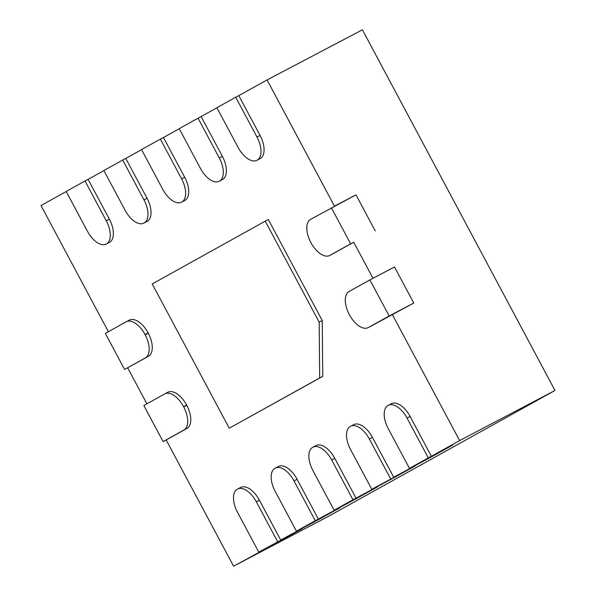 <?xml version="1.0" encoding="UTF-8"?>
<svg xmlns="http://www.w3.org/2000/svg" width="596" height="596" viewBox="0 0 596 596"><rect width="100%" height="100%" fill="white"/><g stroke="black" fill="none" stroke-linecap="round" stroke-linejoin="round"><path stroke-width="0.89" d="M428.308 457.907L407.046 418.094A20.279 10.683 62.3 0 0 388.264 405.332A20.279 10.683 62.3 0 0 388.152 405.399L387.996 405.481A20.279 10.683 62.3 0 0 388.205 428.561L409.467 468.374L428.308 457.907L452.915 444.974L434.074 455.441L452.915 444.974L431.377 456.29L410.123 416.477A20.279 10.683 62.3 0 0 391.341 403.715A20.279 10.683 62.3 0 0 391.222 403.775L391.453 403.656M409.467 468.374L434.074 455.441L393.703 477.225L372.448 437.412A20.279 10.683 62.3 0 0 353.666 424.65A20.279 10.683 62.3 0 0 353.547 424.71L353.778 424.59M390.633 478.841L369.371 439.028A20.279 10.683 62.3 0 0 350.59 426.267A20.279 10.683 62.3 0 0 350.478 426.334L350.321 426.416A20.279 10.683 62.3 0 0 350.53 449.496L371.792 489.309L415.241 465.908L396.4 476.375L415.241 465.908L393.703 477.225M371.792 489.309L396.4 476.375L356.028 498.159L334.773 458.346A20.279 10.683 62.3 0 0 315.992 445.584A20.279 10.683 62.3 0 0 315.873 445.652L316.103 445.525M352.951 499.776L331.696 459.963A20.279 10.683 62.3 0 0 312.915 447.201A20.279 10.683 62.3 0 0 312.796 447.268L312.647 447.35A20.279 10.683 62.3 0 0 312.855 470.43L334.118 510.243L352.951 499.776L377.559 486.843L358.725 497.31L377.559 486.843L356.028 498.159M334.118 510.243L358.725 497.31L318.353 519.094L297.099 479.281A20.279 10.683 62.3 0 0 278.317 466.519A20.279 10.683 62.3 0 0 278.198 466.586L278.429 466.459M315.277 520.718L294.022 480.897A20.279 10.683 62.3 0 0 275.24 468.136A20.279 10.683 62.3 0 0 275.121 468.203L274.972 468.285A20.279 10.683 62.3 0 0 275.181 491.365L296.443 531.185L315.277 520.718L339.884 507.777L321.05 518.244L339.884 507.777L318.353 519.094M296.443 531.185L321.05 518.244L280.679 540.028L259.416 500.215A20.279 10.683 62.3 0 0 240.642 487.453A20.279 10.683 62.3 0 0 240.523 487.521L240.754 487.394M277.602 541.652L256.347 501.832A20.279 10.683 62.3 0 0 237.566 489.07A20.279 10.683 62.3 0 0 237.446 489.137L237.297 489.219A20.279 10.683 62.3 0 0 237.506 512.299L258.768 552.12L302.209 528.712L283.376 539.179L302.209 528.712L280.679 540.028M258.768 552.12L283.376 539.179L233.587 566.2L166.187 439.967L186.98 428.412A20.279 10.683 -117.7 0 0 186.772 405.332L186.623 405.042A20.279 10.683 -117.7 0 0 167.841 392.28A20.279 10.683 -117.7 0 0 167.722 392.347L167.953 392.22M256.928 160.287A20.279 10.683 -117.7 0 1 238.154 147.532L216.892 107.712L235.725 97.245L238.802 95.628L260.065 135.448A20.279 10.683 -117.7 0 1 260.273 158.529L260.124 158.611A20.279 10.683 -117.7 0 1 260.005 158.67L256.928 160.287A20.279 10.683 -117.7 0 0 257.047 160.227L257.196 160.145A20.279 10.683 -117.7 0 0 256.988 137.065L235.725 97.245M219.254 181.221A20.279 10.683 -117.7 0 1 200.48 168.467L179.217 128.647L198.051 118.179L201.128 116.563L222.39 156.383A20.279 10.683 -117.7 0 1 222.599 179.463L222.45 179.545A20.279 10.683 -117.7 0 1 222.33 179.605L219.254 181.221A20.279 10.683 -117.7 0 0 219.373 181.162L219.522 181.08A20.279 10.683 -117.7 0 0 219.313 158L198.051 118.179M181.579 202.156A20.279 10.683 -117.7 0 1 162.797 189.401L141.543 149.581L160.376 139.114L163.453 137.497L184.715 177.317A20.279 10.683 -117.7 0 1 184.924 200.398L184.775 200.48A20.279 10.683 -117.7 0 1 184.656 200.539L181.579 202.156A20.279 10.683 -117.7 0 0 181.698 202.096L181.847 202.014A20.279 10.683 -117.7 0 0 181.638 178.934L160.376 139.114M143.904 223.09A20.279 10.683 -117.7 0 1 125.123 210.336L103.868 170.516L122.701 160.048L125.778 158.432L147.041 198.252A20.279 10.683 -117.7 0 1 147.249 221.332L147.1 221.414A20.279 10.683 -117.7 0 1 146.981 221.474L143.904 223.09A20.279 10.683 -117.7 0 0 144.023 223.031L144.172 222.949A20.279 10.683 -117.7 0 0 143.964 199.869L122.701 160.048M106.23 244.025A20.279 10.683 -117.7 0 1 87.448 231.27L66.193 191.45L85.027 180.983L88.104 179.366L109.366 219.186A20.279 10.683 -117.7 0 1 109.575 242.267L109.426 242.349A20.279 10.683 -117.7 0 1 109.306 242.408L106.23 244.025A20.279 10.683 -117.7 0 0 106.349 243.965L106.498 243.883A20.279 10.683 -117.7 0 0 106.289 220.803L85.027 180.983M369.9 279.911L349.107 291.466A20.279 10.683 62.3 0 0 349.316 314.546L349.465 314.837A20.279 10.683 62.3 0 0 368.246 327.591A20.279 10.683 62.3 0 0 368.365 327.532L389.158 315.977L369.9 279.911L394.507 266.971L413.766 303.044L394.507 266.971L372.977 278.295L353.719 242.229L332.926 253.784A20.279 10.683 62.3 0 1 332.806 253.844L329.73 255.46A20.279 10.683 62.3 0 1 310.956 242.699L310.799 242.416A20.279 10.683 62.3 0 1 310.59 219.335L355.991 194.84L375.249 230.905L355.991 194.84L334.46 206.156L267.06 79.931L362.413 29.8L554.988 390.462L328.94 516.069L233.587 566.2M389.158 315.977L413.766 303.044L371.442 325.915A20.279 10.683 62.3 0 1 371.323 325.975L368.246 327.591M329.73 255.46A20.279 10.683 62.3 0 0 329.849 255.401L350.642 243.846L331.383 207.78M350.642 243.846L353.719 242.229M183.546 406.658L183.695 406.949A20.279 10.683 -117.7 0 1 183.903 430.029L163.11 441.584L143.852 405.518L164.645 393.963A20.279 10.683 -117.7 0 1 164.764 393.896A20.279 10.683 -117.7 0 1 183.546 406.658L186.623 405.042M163.11 441.584L166.187 439.967M145.029 334.527L145.178 334.818A20.279 10.683 -117.7 0 1 145.387 357.898L124.594 369.453L105.336 333.387L126.136 321.833A20.279 10.683 -117.7 0 1 126.248 321.765A20.279 10.683 -117.7 0 1 145.029 334.527L148.106 332.911A20.279 10.683 -117.7 0 0 129.325 320.149A20.279 10.683 -117.7 0 0 129.205 320.208L129.436 320.089M124.594 369.453L148.464 356.281A20.279 10.683 -117.7 0 0 148.255 333.201L148.106 332.911M319.672 377.976L229.251 428.219L322.749 376.359L319.672 377.976L319.165 322.131L265.242 221.146L268.319 219.529L322.242 320.514L319.165 322.131M229.251 428.219L152.218 283.949L265.242 221.146M146.892 403.827L127.671 367.836M108.375 331.696L41.012 205.538L66.231 191.525M88.104 179.366L103.905 170.59M125.778 158.432L141.58 149.656M163.453 137.497L179.254 128.721M201.128 116.563L216.929 107.787M238.802 95.628L267.06 79.931M392.235 314.36L459.635 440.593L431.377 456.29M322.749 376.359L322.242 320.514M459.635 440.593L554.988 390.462M407.046 418.094L410.123 416.477M369.371 439.028L372.448 437.412M331.696 459.963L334.773 458.346M294.022 480.897L297.099 479.281M256.347 501.832L259.416 500.215M257.047 160.227L260.124 158.611M257.196 160.145L260.273 158.529M256.988 137.065L260.065 135.448M219.373 181.162L222.45 179.545M219.522 181.08L222.599 179.463M219.313 158L222.39 156.383M181.698 202.096L184.775 200.48M181.847 202.014L184.924 200.398M181.638 178.934L184.715 177.317M144.023 223.031L147.1 221.414M144.172 222.949L147.249 221.332M143.964 199.869L147.041 198.252M106.349 243.965L109.426 242.349M106.498 243.883L109.575 242.267M106.289 220.803L109.366 219.186M368.365 327.532L371.442 325.915M329.849 255.401L332.926 253.784M183.903 430.029L186.98 428.412M183.695 406.949L186.772 405.332M145.387 357.898L148.464 356.281M145.178 334.818L148.255 333.201M388.264 405.332L391.341 403.715M350.59 426.267L353.666 424.65M312.915 447.201L315.992 445.584M275.24 468.136L278.317 466.519M237.566 489.07L240.642 487.453M167.841 392.28L164.764 393.896M129.325 320.149L126.248 321.765"/></g></svg>
